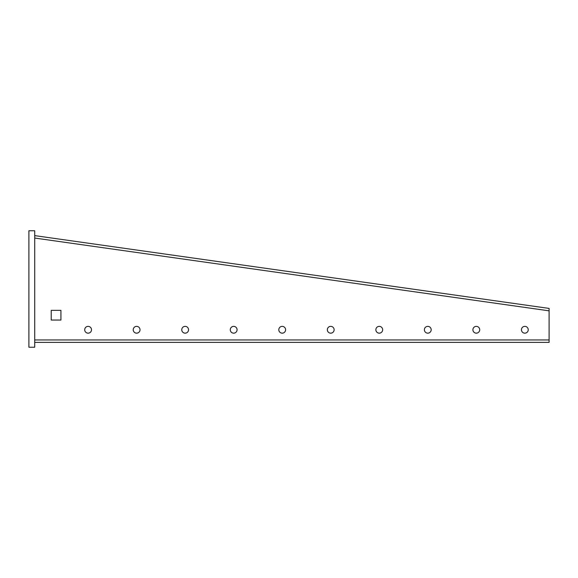 <?xml version="1.0" encoding="UTF-8"?>
<svg xmlns="http://www.w3.org/2000/svg" width="578" height="578" viewBox="0 0 578 578"><rect width="100%" height="100%" fill="white"/><g stroke="black" fill="none" stroke-linecap="round" stroke-linejoin="round"><path stroke-width="0.87" d="M476.308 326.368A3.396 3.396 0 0 0 472.912 329.763A3.396 3.396 0 0 0 476.308 333.159A3.396 3.396 0 0 0 479.711 329.763A3.396 3.396 0 0 0 476.308 326.368M524.838 326.368A3.396 3.396 0 0 0 521.443 329.763A3.396 3.396 0 0 0 524.838 333.159A3.396 3.396 0 0 0 528.234 329.763A3.396 3.396 0 0 0 524.838 326.368M427.785 326.368A3.396 3.396 0 0 0 424.389 329.763A3.396 3.396 0 0 0 427.785 333.159A3.396 3.396 0 0 0 431.181 329.763A3.396 3.396 0 0 0 427.785 326.368M379.262 326.368A3.396 3.396 0 0 0 375.859 329.763A3.396 3.396 0 0 0 379.262 333.159A3.396 3.396 0 0 0 382.658 329.763A3.396 3.396 0 0 0 379.262 326.368M330.732 326.368A3.396 3.396 0 0 0 327.336 329.763A3.396 3.396 0 0 0 330.732 333.159A3.396 3.396 0 0 0 334.127 329.763A3.396 3.396 0 0 0 330.732 326.368M282.209 326.368A3.396 3.396 0 0 0 278.813 329.763A3.396 3.396 0 0 0 282.209 333.159A3.396 3.396 0 0 0 285.604 329.763A3.396 3.396 0 0 0 282.209 326.368M233.678 326.368A3.396 3.396 0 0 0 230.282 329.763A3.396 3.396 0 0 0 233.678 333.159A3.396 3.396 0 0 0 237.074 329.763A3.396 3.396 0 0 0 233.678 326.368M185.155 326.368A3.396 3.396 0 0 0 181.759 329.763A3.396 3.396 0 0 0 185.155 333.159A3.396 3.396 0 0 0 188.551 329.763A3.396 3.396 0 0 0 185.155 326.368M136.625 326.368A3.396 3.396 0 0 0 133.229 329.763A3.396 3.396 0 0 0 136.625 333.159A3.396 3.396 0 0 0 140.028 329.763A3.396 3.396 0 0 0 136.625 326.368M88.102 326.368A3.396 3.396 0 0 0 84.706 329.763A3.396 3.396 0 0 0 88.102 333.159A3.396 3.396 0 0 0 91.497 329.763A3.396 3.396 0 0 0 88.102 326.368M34.723 230.766L28.9 230.766L28.9 347.234L34.723 347.234L34.723 230.766M34.723 235.622L549.1 308.414L549.1 342.378L34.723 342.378M51.225 310.35L51.225 320.06L60.928 320.06L60.928 310.35L51.225 310.35M549.1 339.951L34.723 339.951M549.1 310.834L34.723 238.049"/></g></svg>
